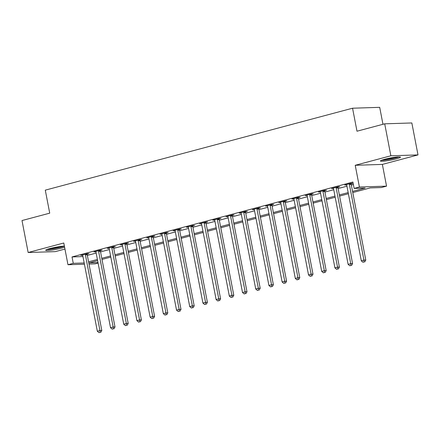 <?xml version="1.0" encoding="UTF-8"?>
<svg xmlns="http://www.w3.org/2000/svg" width="440" height="440" viewBox="0 0 440 440"><rect width="100%" height="100%" fill="white"/><g stroke="black" fill="none" stroke-linecap="round" stroke-linejoin="round"><path stroke-width="0.66" d="M64.394 246.136A10.208 1.084 169.1 0 0 49.995 248.523A10.208 1.084 169.1 0 0 45.688 250.272A10.208 1.084 169.1 0 0 51.161 250.19A10.208 1.084 169.1 0 0 61.435 248.155A10.208 1.084 169.1 0 0 64.592 247.165M396.16 158.895A10.208 1.084 169.1 0 0 400.466 157.146A10.208 1.084 169.1 0 0 394.993 157.229A10.208 1.084 169.1 0 0 384.72 159.264A10.208 1.084 169.1 0 0 380.413 161.007A10.208 1.084 169.1 0 0 385.886 160.924A10.208 1.084 169.1 0 0 396.16 158.895M98.082 263.071L95.117 263.857L89.017 264.055M382.965 124.295L379.698 107.338L352.556 108.213L45.287 190.152L49.72 213.158L22 220.55L28.155 252.505L55.292 251.636L64.955 249.056M352.556 108.213L356.989 131.219L384.709 123.827L411.846 122.958L418 154.913L390.858 155.782L355.223 165.286L359.409 187.017L386.546 186.142L381.266 187.55L370.266 187.902L352.781 192.566M355.223 165.286L382.366 164.412L418 154.913M382.366 164.412L386.546 186.142M384.709 123.827L390.858 155.782M352.561 191.422L365.129 188.067L354.129 188.424L352.897 182.034L72.022 256.933L82.957 256.581M87.351 255.426L96.157 253.077M100.551 251.906L109.357 249.557M113.751 248.386L122.557 246.037M126.951 244.865L135.757 242.517M140.151 241.346L148.951 238.997M153.346 237.826L162.151 235.477M166.546 234.306L175.351 231.957M179.746 230.786L188.551 228.437M192.946 227.266L201.751 224.917M206.146 223.746L214.946 221.397M219.34 220.226L228.146 217.877M232.54 216.706L241.346 214.363M245.74 213.186L254.546 210.843M258.94 209.666L267.746 207.323M272.14 206.151L280.94 203.803M285.334 202.631L294.14 200.282M298.534 199.111L307.34 196.763M311.735 195.591L320.54 193.243M324.935 192.071L333.74 189.722M338.135 188.551L346.935 186.203M351.329 185.031L353.37 184.487M351.219 183.728L352.935 183.271L351.104 183.326L344.768 185.014L346.676 184.938M338.019 187.248L339.735 186.791L337.904 186.846L331.568 188.535L333.476 188.458M324.819 190.768L326.535 190.306L324.704 190.366L318.368 192.055L320.276 191.978M311.619 194.288L313.341 193.826L311.504 193.886L305.168 195.575L307.076 195.498M298.425 197.808L300.141 197.346L298.304 197.406L291.968 199.095L293.882 199.018M285.225 201.328L286.941 200.865L285.109 200.926L278.773 202.615L280.682 202.538M272.024 204.847L273.74 204.386L271.909 204.446L265.573 206.135L267.482 206.058M258.825 208.368L260.541 207.906L258.709 207.966L252.373 209.655L254.282 209.578M245.625 211.888L247.346 211.426L245.509 211.486L239.173 213.174L241.082 213.098M232.43 215.402L234.146 214.946L232.309 215.006L225.973 216.695L227.887 216.618M219.23 218.922L220.946 218.466L219.115 218.526L212.779 220.215L214.687 220.138M206.03 222.442L207.746 221.986L205.915 222.046L199.579 223.735L201.487 223.657M192.83 225.962L194.546 225.506L192.715 225.566L186.379 227.255L188.287 227.178M179.63 229.482L181.352 229.026L179.514 229.086L173.179 230.775L175.087 230.698M166.43 233.002L168.152 232.546L166.315 232.606L159.979 234.295L161.893 234.218M153.236 236.522L154.952 236.066L153.12 236.126L146.784 237.815L148.693 237.732M140.036 240.042L141.752 239.586L139.92 239.646L133.584 241.335L135.493 241.252M126.836 243.562L128.552 243.106L126.72 243.166L120.384 244.855L122.293 244.772M113.636 247.082L115.357 246.626L113.52 246.686L107.184 248.375L109.093 248.292M100.436 250.602L102.157 250.146L100.32 250.206L93.984 251.895L95.898 251.812M87.241 254.122L88.957 253.666L87.126 253.721L80.79 255.415L82.698 255.332M84.425 264.204L67.975 264.732L63.789 243.001L28.155 252.505M67.975 264.732L73.255 263.324L84.189 262.971M72.022 256.933L73.255 263.324M354.129 188.424L359.409 187.017M97.609 260.612L89.392 262.807L97.977 262.531M348.387 193.738L339.587 196.086M335.187 197.257L326.387 199.606M321.992 200.778L313.187 203.126M308.792 204.298L299.986 206.646M295.592 207.818L286.786 210.166M282.392 211.338L273.592 213.686M269.192 214.858L260.392 217.206M255.998 218.378L247.192 220.726M242.798 221.898L233.992 224.246M229.598 225.418L220.792 227.766M216.398 228.938L207.597 231.286M203.198 232.458L194.398 234.806M190.003 235.978L181.198 238.321M176.803 239.498L167.998 241.841M163.603 243.018L154.798 245.361M150.403 246.532L141.597 248.881M137.203 250.052L128.403 252.401M124.009 253.572L115.203 255.921M110.809 257.092L102.003 259.44M88.583 261.817L97.389 259.468M101.783 258.297L110.589 255.948M114.983 254.777L123.789 252.428M128.183 251.257L136.983 248.908M141.378 247.737L150.183 245.388M154.578 244.216L163.383 241.868M167.778 240.697L176.583 238.348M180.978 237.177L189.783 234.828M194.178 233.657L202.978 231.308M207.372 230.137L216.178 227.788M220.572 226.617L229.378 224.268M233.772 223.097L242.578 220.748M246.972 219.577L255.778 217.234M260.172 216.056L268.972 213.714M273.367 212.537L282.172 210.194M286.567 209.022L295.372 206.674M299.767 205.502L308.572 203.154M312.966 201.982L321.772 199.634M326.166 198.462L334.966 196.114M339.361 194.942L348.166 192.594M346.544 184.663L346.599 184.96M333.344 188.183L333.399 188.48M320.144 191.703L320.205 192M306.944 195.222L307.005 195.52M293.75 198.743L293.805 199.04M280.55 202.263L280.605 202.56M267.35 205.782L267.405 206.08M254.15 209.303L254.21 209.594M240.95 212.817L241.01 213.114M227.755 216.337L227.81 216.634M214.555 219.857L214.61 220.154M201.355 223.377L201.41 223.674M188.155 226.897L188.21 227.194M174.955 230.417L175.016 230.714M161.755 233.937L161.816 234.234M148.561 237.457L148.615 237.754M135.361 240.977L135.416 241.274M122.161 244.497L122.216 244.794M108.961 248.017L109.021 248.314M95.761 251.537L95.821 251.834M82.566 255.057L82.621 255.354M349.382 183.788L349.36 183.964A1.309 1.084 -91.8 0 0 349.377 184.459L363.946 260.128L361.306 260.832L346.736 185.163A1.309 1.084 -91.8 0 0 346.566 184.707L346.484 184.558M351.269 183.321L351.197 183.904A1.309 1.084 -91.8 0 0 351.208 184.399L365.783 260.068L363.946 260.128L364.029 261.982L362.973 262.262L364.029 261.982M364.76 261.96L365.783 260.068M361.306 260.832L362.973 262.262M336.188 187.308L336.16 187.484A1.309 1.084 -91.8 0 0 336.177 187.979L350.752 263.648L348.111 264.352L333.536 188.683A1.309 1.084 -91.8 0 0 333.372 188.227L333.284 188.078M338.069 186.84L337.997 187.424A1.309 1.084 -91.8 0 0 338.014 187.919L352.583 263.588L350.752 263.648L350.829 265.502L349.773 265.782L350.829 265.502M351.56 265.48L352.583 263.588M348.111 264.352L349.773 265.782M322.988 190.823L322.966 191.004A1.309 1.084 -91.8 0 0 322.977 191.499L337.552 267.168L334.911 267.872L320.337 192.203A1.309 1.084 -91.8 0 0 320.172 191.747L320.084 191.598M324.874 190.361L324.797 190.944A1.309 1.084 -91.8 0 0 324.814 191.439L339.383 267.108L337.552 267.168L337.629 269.022L336.573 269.302L337.629 269.022M338.36 269L339.383 267.108M334.911 267.872L336.573 269.302M309.788 194.343L309.766 194.524A1.309 1.084 -91.8 0 0 309.782 195.019L324.352 270.688L321.712 271.392L307.142 195.723A1.309 1.084 -91.8 0 0 306.972 195.267L306.889 195.118M311.674 193.881L311.597 194.464A1.309 1.084 -91.8 0 0 311.614 194.959L326.183 270.628L324.352 270.688L324.429 272.541L323.373 272.822L324.429 272.541M325.166 272.52L326.183 270.628M321.712 271.392L323.373 272.822M296.588 197.863L296.566 198.038A1.309 1.084 -91.8 0 0 296.582 198.539L311.152 274.208L308.512 274.912L293.942 199.243A1.309 1.084 -91.8 0 0 293.772 198.787L293.689 198.638M298.474 197.401L298.397 197.984A1.309 1.084 -91.8 0 0 298.414 198.479L312.989 274.148L311.152 274.208L311.229 276.062L310.173 276.342L311.229 276.062M311.966 276.04L312.989 274.148M308.512 274.912L310.173 276.342M381.584 160.243A10.148 1.078 169.1 0 0 390.445 159.11A10.148 1.078 169.1 0 0 399.091 156.871M398.25 156.899A8.839 0.935 -10.9 0 1 390.418 158.972A8.839 0.935 -10.9 0 1 382.382 159.957M385.803 158.983A8.184 0.869 169.1 0 0 394.708 157.267M63.525 246.164A8.839 0.935 -10.9 0 1 60.467 247.159A8.839 0.935 -10.9 0 1 47.658 249.216M51.079 248.243A8.184 0.869 169.1 0 0 59.978 246.532A8.184 0.869 169.1 0 0 59.983 246.527M46.86 249.508A10.148 1.078 169.1 0 0 61.204 247.132A10.148 1.078 169.1 0 0 64.367 246.136M283.388 201.382L283.366 201.559A1.309 1.084 -91.8 0 0 283.382 202.059L297.952 277.728L295.312 278.432L280.742 202.763A1.309 1.084 -91.8 0 0 280.572 202.306L280.489 202.158M285.274 200.921L285.202 201.504A1.309 1.084 -91.8 0 0 285.214 201.999L299.789 277.668L297.952 277.728L298.034 279.582L296.978 279.862L298.034 279.582M298.766 279.56L299.789 277.668M295.312 278.432L296.978 279.862M270.188 204.903L270.166 205.079A1.309 1.084 -91.8 0 0 270.182 205.579L284.757 281.248L282.117 281.952L267.542 206.283A1.309 1.084 -91.8 0 0 267.377 205.827L267.289 205.678M272.074 204.441L272.003 205.024A1.309 1.084 -91.8 0 0 272.019 205.519L286.589 281.188L284.757 281.248L284.834 283.102L283.778 283.382L284.834 283.102M285.566 283.08L286.589 281.188M282.117 281.952L283.778 283.382M256.993 208.423L256.971 208.599A1.309 1.084 -91.8 0 0 256.982 209.099L271.557 284.768L268.917 285.472L254.342 209.803A1.309 1.084 -91.8 0 0 254.177 209.347L254.089 209.198M258.88 207.961L258.803 208.544A1.309 1.084 -91.8 0 0 258.819 209.038L273.389 284.708L271.557 284.768L271.634 286.622L270.578 286.902L271.634 286.622M272.365 286.6L273.389 284.708M268.917 285.472L270.578 286.902M243.793 211.943L243.771 212.119A1.309 1.084 -91.8 0 0 243.788 212.619L258.357 288.288L255.717 288.992L241.148 213.323A1.309 1.084 -91.8 0 0 240.977 212.867L240.895 212.718M245.68 211.481L245.603 212.064A1.309 1.084 -91.8 0 0 245.619 212.559L260.189 288.228L258.357 288.288L258.434 290.142L257.378 290.422L258.434 290.142M259.171 290.12L260.189 288.228M255.717 288.992L257.378 290.422M230.593 215.463L230.571 215.639A1.309 1.084 -91.8 0 0 230.588 216.139L245.157 291.808L242.517 292.512L227.948 216.843A1.309 1.084 -91.8 0 0 227.777 216.387L227.695 216.238M232.48 215.001L232.403 215.584A1.309 1.084 -91.8 0 0 232.419 216.079L246.994 291.748L245.157 291.808L245.234 293.661L244.178 293.942L245.234 293.661M245.971 293.639L246.994 291.748M242.517 292.512L244.178 293.942M217.393 218.983L217.371 219.159A1.309 1.084 -91.8 0 0 217.388 219.659L231.957 295.328L229.317 296.032L214.748 220.363A1.309 1.084 -91.8 0 0 214.577 219.907L214.495 219.758M219.28 218.521L219.208 219.104A1.309 1.084 -91.8 0 0 219.219 219.599L233.794 295.268L231.957 295.328L232.04 297.182L230.984 297.462L232.04 297.182M232.771 297.159L233.794 295.268M229.317 296.032L230.984 297.462M204.193 222.503L204.171 222.679A1.309 1.084 -91.8 0 0 204.188 223.179L218.763 298.848L216.123 299.552L201.548 223.883A1.309 1.084 -91.8 0 0 201.382 223.427L201.295 223.278M206.08 222.041L206.008 222.618A1.309 1.084 -91.8 0 0 206.024 223.119L220.594 298.788L218.763 298.848L218.84 300.702L217.784 300.982L218.84 300.702M219.571 300.68L220.594 298.788M216.123 299.552L217.784 300.982M190.999 226.023L190.977 226.198A1.309 1.084 -91.8 0 0 190.988 226.699L205.563 302.363L202.923 303.067L188.347 227.403A1.309 1.084 -91.8 0 0 188.183 226.947L188.095 226.798M192.885 225.561L192.808 226.138A1.309 1.084 -91.8 0 0 192.825 226.639L207.394 302.308L205.563 302.363L205.639 304.222L204.584 304.502L205.639 304.222M206.371 304.194L207.394 302.308M202.923 303.067L204.584 304.502M177.799 229.543L177.777 229.719A1.309 1.084 -91.8 0 0 177.793 230.219L192.363 305.882L189.722 306.587L175.153 230.923A1.309 1.084 -91.8 0 0 174.982 230.461L174.9 230.318M179.685 229.081L179.608 229.658A1.309 1.084 -91.8 0 0 179.625 230.159L194.194 305.827L192.363 305.882L192.44 307.742L191.384 308.022L192.44 307.742M193.177 307.714L194.194 305.827M189.722 306.587L191.384 308.022M164.599 233.063L164.577 233.239A1.309 1.084 -91.8 0 0 164.593 233.739L179.163 309.402L176.523 310.107L161.953 234.438A1.309 1.084 -91.8 0 0 161.782 233.981L161.7 233.838M166.485 232.601L166.408 233.178A1.309 1.084 -91.8 0 0 166.424 233.679L181 309.348L179.163 309.402L179.24 311.262L178.184 311.542L179.24 311.262M179.977 311.234L181 309.348M176.523 310.107L178.184 311.542M151.399 236.583L151.377 236.759A1.309 1.084 -91.8 0 0 151.393 237.254L165.963 312.923L163.323 313.627L148.753 237.958A1.309 1.084 -91.8 0 0 148.583 237.501L148.5 237.358M153.285 236.121L153.214 236.698A1.309 1.084 -91.8 0 0 153.225 237.198L167.799 312.868L165.963 312.923L166.045 314.782L164.989 315.062L166.045 314.782M166.777 314.754L167.799 312.868M163.323 313.627L164.989 315.062M138.199 240.103L138.177 240.279A1.309 1.084 -91.8 0 0 138.193 240.774L152.768 316.443L150.128 317.147L135.553 241.478A1.309 1.084 -91.8 0 0 135.388 241.021L135.3 240.878M140.085 239.641L140.013 240.218A1.309 1.084 -91.8 0 0 140.03 240.719L154.6 316.388L152.768 316.443L152.845 318.302L151.789 318.582L152.845 318.302M153.577 318.274L154.6 316.388M150.128 317.147L151.789 318.582M125.004 243.623L124.982 243.799A1.309 1.084 -91.8 0 0 124.993 244.294L139.568 319.963L136.928 320.666L122.353 244.998A1.309 1.084 -91.8 0 0 122.188 244.541L122.1 244.393M126.891 243.161L126.814 243.738A1.309 1.084 -91.8 0 0 126.83 244.239L141.399 319.908L139.568 319.963L139.645 321.822L138.589 322.102L139.645 321.822M140.376 321.794L141.399 319.908M136.928 320.666L138.589 322.102M111.804 247.143L111.782 247.319A1.309 1.084 -91.8 0 0 111.799 247.814L126.368 323.483L123.728 324.187L109.159 248.518A1.309 1.084 -91.8 0 0 108.988 248.061L108.906 247.913M113.691 246.681L113.614 247.258A1.309 1.084 -91.8 0 0 113.63 247.759L128.2 323.428L126.368 323.483L126.445 325.341L125.389 325.622L126.445 325.341M127.177 325.314L128.2 323.428M123.728 324.187L125.389 325.622M98.604 250.663L98.582 250.839A1.309 1.084 -91.8 0 0 98.599 251.334L113.168 327.002L110.528 327.707L95.959 252.038A1.309 1.084 -91.8 0 0 95.788 251.581L95.706 251.433M100.491 250.201L100.413 250.778A1.309 1.084 -91.8 0 0 100.43 251.279L115.005 326.942L113.168 327.002L113.245 328.856L112.189 329.142L113.245 328.856M113.982 328.834L115.005 326.942M110.528 327.707L112.189 329.142M85.404 254.183L85.382 254.359A1.309 1.084 -91.8 0 0 85.399 254.854L99.968 330.523L97.328 331.227L82.759 255.558A1.309 1.084 -91.8 0 0 82.588 255.101L82.505 254.953M87.291 253.715L87.219 254.298A1.309 1.084 -91.8 0 0 87.23 254.799L101.805 330.462L99.968 330.523L100.05 332.376L98.995 332.662L100.05 332.376M100.782 332.354L101.805 330.462M97.328 331.227L98.995 332.662M349.36 183.964L351.197 183.904M349.377 184.459L351.208 184.399M336.16 187.484L337.997 187.424M336.177 187.979L338.014 187.919M322.966 191.004L324.797 190.944M322.977 191.499L324.814 191.439M309.766 194.524L311.597 194.464M309.782 195.019L311.614 194.959M296.566 198.038L298.397 197.984M296.582 198.539L298.414 198.479M283.366 201.559L285.202 201.504M283.382 202.059L285.214 201.999M270.166 205.079L272.003 205.024M270.182 205.579L272.019 205.519M256.971 208.599L258.803 208.544M256.982 209.099L258.819 209.038M243.771 212.119L245.603 212.064M243.788 212.619L245.619 212.559M230.571 215.639L232.403 215.584M230.588 216.139L232.419 216.079M217.371 219.159L219.208 219.104M217.388 219.659L219.219 219.599M204.171 222.679L206.008 222.618M204.188 223.179L206.024 223.119M190.977 226.198L192.808 226.138M190.988 226.699L192.825 226.639M177.777 229.719L179.608 229.658M177.793 230.219L179.625 230.159M164.577 233.239L166.408 233.178M164.593 233.739L166.424 233.679M151.377 236.759L153.214 236.698M151.393 237.254L153.225 237.198M138.177 240.279L140.013 240.218M138.193 240.774L140.03 240.719M124.982 243.799L126.814 243.738M124.993 244.294L126.83 244.239M111.782 247.319L113.614 247.258M111.799 247.814L113.63 247.759M98.582 250.839L100.413 250.778M98.599 251.334L100.43 251.279M85.382 254.359L87.219 254.298M85.399 254.854L87.23 254.799"/></g></svg>
